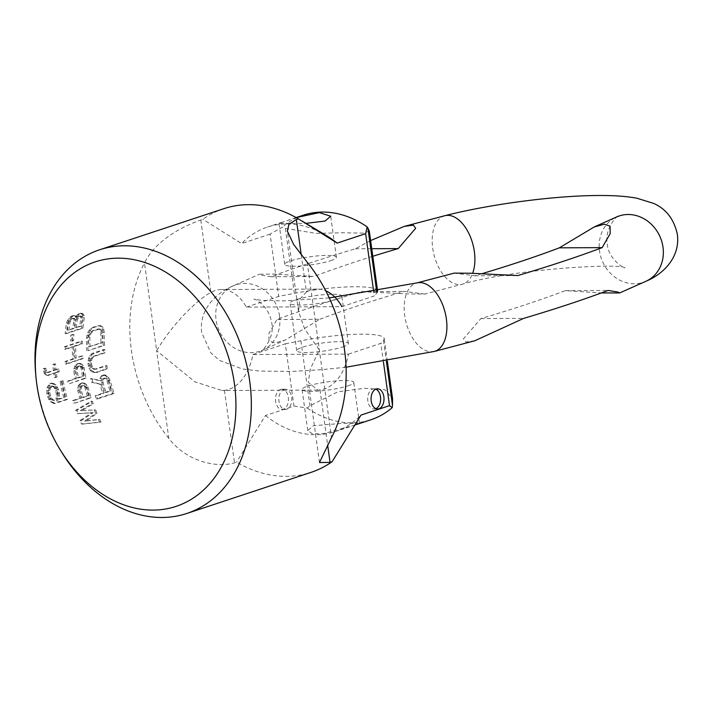 <?xml version="1.0" encoding="UTF-8"?>
<svg xmlns="http://www.w3.org/2000/svg" width="713" height="713" viewBox="0 0 713 713"><rect width="100%" height="100%" fill="white"/><g stroke="black" fill="none" stroke-linecap="round" stroke-linejoin="round"><path stroke-width="0.53" stroke-dasharray="3.56 2.67" d="M35.65 373.46A138.866 104.285 -108.3 0 0 61.746 452.327M301.234 254.737L306.403 292.009L299.763 299.193L298.506 311.367L304.62 328.862L319.335 349.887L310.217 369.218L308.346 382.284L317.766 390.064L319.994 389.922A50.498 32.388 -90.3 0 0 348.488 354.094L252.928 354.539A50.498 32.388 -90.3 0 1 224.435 390.368L221.984 390.51L194.881 381.829L156.628 350.644L168.803 438.352C186.931 461.881 216.779 468.067 234.488 462.826L236.556 462.149A138.866 104.285 -108.3 0 0 286.341 476.355A138.866 104.285 71.7 0 0 311.109 472.345M223.864 208.668A138.866 104.285 -108.3 0 0 202.857 219.31L200.799 219.996C183.294 226.146 155.987 239.675 144.463 262.937L156.628 350.644C175.487 319.415 200.638 297.606 210.852 292.455A50.498 32.388 -90.3 0 1 221.627 289.523A50.498 32.388 -90.3 0 1 246.35 307.116L341.901 306.67L374.28 295.957L373.71 291.858M168.803 438.352A138.866 104.285 71.7 0 1 144.463 262.937M97.645 398.897L114.107 393.451A138.866 104.285 -108.3 0 1 110.212 380.617L107.61 376.259L104.668 374.931L102.342 376.277L101.308 378.345L101.121 380.724L91.941 378.567A138.866 104.285 -108.3 0 0 92.806 382.32L101.255 384.164A138.866 104.285 -108.3 0 0 103.929 393.255L96.576 395.688A138.866 104.285 -108.3 0 0 97.645 398.897L96.308 398.897L112.77 393.451A140.55 105.542 -108.3 0 1 108.911 380.617L106.308 376.268L103.376 374.94L101.041 376.286L100.007 378.353L99.82 380.724L90.649 378.576A140.55 105.542 -108.3 0 0 91.505 382.32L99.945 384.164A140.55 105.542 -108.3 0 0 102.61 393.255L95.248 395.688A140.55 105.542 -108.3 0 0 96.308 398.897M96.665 372.436L107.52 368.844A138.866 104.285 -108.3 0 1 106.923 365.635L96.068 369.227L93.341 368.434L91.71 365.038A138.866 104.285 -108.3 0 1 91.407 362.89L92.004 358.799L94.285 356.384L105.141 352.792A138.866 104.285 -108.3 0 1 104.847 349.584L92.28 354.29L89.785 358.425L89.303 363.585A138.866 104.285 -108.3 0 0 89.606 365.733L91.416 370.199L94.802 372.48L96.665 372.436L95.364 372.444L106.228 368.853A140.55 105.542 -108.3 0 1 105.631 365.644L94.776 369.236L92.048 368.443L90.417 365.038A140.55 105.542 -108.3 0 1 90.114 362.899L90.711 358.808L92.993 356.393L103.848 352.801A140.55 105.542 -108.3 0 1 103.554 349.584L92.69 353.176L90.988 354.29L88.492 358.434L88.02 363.594A140.55 105.542 -108.3 0 0 88.314 365.733L90.123 370.207L91.915 371.883L95.364 372.444M88.082 350.743A138.866 104.285 -108.3 0 1 87.824 337.891L89.036 332.721L90.56 330.119L93.822 327.472L99.071 325.734L102.119 326.296L103.403 327.971L104.285 332.445A138.866 104.285 -108.3 0 0 104.544 345.297L88.082 350.743L103.242 345.306A140.55 105.542 -108.3 0 1 102.975 332.454L102.075 327.98L100.783 326.304L97.734 325.734L92.485 327.472L89.223 330.128L87.708 332.73L86.514 337.9A140.55 105.542 -108.3 0 0 86.781 350.751M93.269 403.843A138.866 104.285 -108.3 0 1 92.342 401.232L77.12 410.162A138.866 104.285 71.7 0 0 78.448 413.638L93.162 412.702L81.335 420.581A138.866 104.285 -108.3 0 0 82.913 424.057L101.041 422.087A138.866 104.285 71.7 0 1 99.784 419.485L85.97 421.044L97.048 413.397A138.866 104.285 71.7 0 1 95.604 409.922L81.63 410.626L93.269 403.843L91.924 403.852A140.55 105.542 -108.3 0 1 91.006 401.241L75.774 410.162A140.55 105.542 71.7 0 0 77.093 413.638L91.79 412.711L79.954 420.59A140.55 105.542 -108.3 0 0 81.514 424.066L99.624 422.096A140.55 105.542 71.7 0 1 98.385 419.485L84.58 421.053L95.676 413.406A140.55 105.542 71.7 0 1 94.241 409.93L80.275 410.626L91.924 403.852M74.713 403.201L91.175 397.756A138.866 104.285 -108.3 0 1 88.118 387.328L85.747 383.879L82.886 382.952L80.533 384.191L79.437 385.965L79.018 390.341A138.866 104.285 -108.3 0 0 81.237 398.166L73.885 400.599A138.866 104.285 -108.3 0 0 74.713 403.201L89.847 397.765A140.55 105.542 -108.3 0 1 86.817 387.328L84.446 383.879L82.744 383.041L80.186 383.416L78.136 385.965L77.708 390.35A140.55 105.542 -108.3 0 0 79.918 398.166L72.566 400.608A140.55 105.542 -108.3 0 0 73.386 403.21M76.175 358.211A138.866 104.285 -108.3 0 1 75.658 346.028L82.316 343.826A138.866 104.285 -108.3 0 1 82.316 341.215L65.854 346.661A138.866 104.285 -108.3 0 0 65.854 349.272L73.555 346.723A138.866 104.285 -108.3 0 0 74.072 358.906L66.371 361.455A138.866 104.285 71.7 0 0 66.594 364.067L83.056 358.621A138.866 104.285 71.7 0 1 82.833 356.01L74.883 358.22A140.55 105.542 -108.3 0 1 74.348 346.037L81.006 343.835A140.55 105.542 -108.3 0 1 81.006 341.224L64.544 346.67A140.55 105.542 -108.3 0 0 64.544 349.281L72.245 346.732A140.55 105.542 -108.3 0 0 72.779 358.915L65.07 361.464A140.55 105.542 71.7 0 0 65.293 364.076L81.763 358.63A140.55 105.542 71.7 0 1 81.532 356.019L74.883 358.22M58.395 402.426L67.503 399.414A138.866 104.285 -108.3 0 1 63.136 380.804L61.389 381.384A138.866 104.285 -108.3 0 0 64.981 397.257L59.375 399.111L59.366 393.175A138.866 104.285 -108.3 0 1 58.609 389.895L56.086 384.877L52.441 383.184L51.042 383.647L48.386 387.435L48.101 393.371A138.866 104.285 -108.3 0 0 48.858 396.651L51.666 401.66L55.24 403.469A138.866 104.285 -108.3 0 1 54.322 400.189L52.628 399.556L50.614 396.071A138.866 104.285 71.7 0 1 49.857 392.792L50.097 388.612L52.584 386.036L55.008 386.99L56.862 390.474A138.866 104.285 -108.3 0 0 57.619 393.754L57.325 398.603A138.866 104.285 -108.3 0 0 58.395 402.426L57.076 402.435L66.184 399.423A140.55 105.542 -108.3 0 1 61.844 380.813L60.097 381.393A140.55 105.542 -108.3 0 0 63.671 397.266L58.065 399.12L58.065 393.184A140.55 105.542 -108.3 0 1 57.316 389.895L54.794 384.886L51.149 383.193L49.75 383.656L47.085 387.435L46.808 393.371A140.55 105.542 -108.3 0 0 47.557 396.66L50.356 401.669L53.93 403.478A140.55 105.542 -108.3 0 1 53.012 400.198L51.318 399.565L49.313 396.08A140.55 105.542 71.7 0 1 48.555 392.792L48.805 388.612L50.587 386.277L53.707 386.99L55.561 390.474A140.55 105.542 -108.3 0 0 56.318 393.763L56.024 398.603A140.55 105.542 -108.3 0 0 57.076 402.435M71.879 341.206L73.635 340.627A138.866 104.285 -108.3 0 1 73.938 334.531L72.182 335.11A138.866 104.285 -108.3 0 0 71.879 341.206L70.56 341.215L72.307 340.636A140.55 105.542 -108.3 0 1 72.601 334.54L70.845 335.119A140.55 105.542 -108.3 0 0 70.56 341.215M69.526 383.639L85.988 378.193A138.866 104.285 -108.3 0 1 84.143 367.756L82.218 364.307L79.562 363.38L77.156 364.628L75.917 366.393L75.043 370.769A138.866 104.285 -108.3 0 0 76.362 378.603L69.009 381.036A138.866 104.285 -108.3 0 0 69.526 383.639L84.695 378.202A140.55 105.542 -108.3 0 1 82.86 367.765L80.925 364.316L78.27 363.38L75.863 364.628L74.624 366.402L73.751 370.778A140.55 105.542 -108.3 0 0 75.07 378.603L67.708 381.036A140.55 105.542 -108.3 0 0 68.234 383.647M76.763 317.321L78.938 314.558L81.478 313.31L83.581 314.246L84.294 317.704A138.866 104.285 -108.3 0 0 82.975 328.158L66.514 333.604A138.866 104.285 -108.3 0 1 67.833 323.149L69.927 318.764L72.717 316.207L75.435 315.716L76.763 317.321L75.373 317.321L74.027 315.725L73.065 315.636L71.309 316.216L68.528 318.773L66.452 323.158A140.55 105.542 -108.3 0 0 65.168 333.604L81.63 328.158A140.55 105.542 -108.3 0 1 82.913 317.704L82.182 314.255L80.07 313.319L77.53 314.567L75.373 317.321M47.994 375.466L54.999 373.149A138.866 104.285 -108.3 0 0 55.587 377.534L56.987 377.07A138.866 104.285 -108.3 0 1 56.398 372.685L59.197 371.758A138.866 104.285 -108.3 0 1 58.885 369.022L56.086 369.949A138.866 104.285 -108.3 0 1 55.543 363.924L54.143 364.388A138.866 104.285 -108.3 0 0 54.678 370.412L48.377 372.498L47.272 372.302L46.407 370.885L45.819 368.264L44.42 368.728L45.579 373.425L46.461 374.833L47.994 375.466L46.701 375.475L53.707 373.157A140.55 105.542 -108.3 0 0 54.295 377.534L55.694 377.07A140.55 105.542 -108.3 0 1 55.106 372.694L57.905 371.767A140.55 105.542 -108.3 0 1 57.593 369.031L54.794 369.958A140.55 105.542 -108.3 0 1 54.25 363.933L52.851 364.396A140.55 105.542 -108.3 0 0 53.386 370.421L47.085 372.507L45.98 372.302L45.115 370.894L44.527 368.273L43.119 368.737L44.286 373.434L45.169 374.842L46.701 375.475M306.403 292.009A50.498 32.388 -90.3 0 1 317.187 289.077A50.498 32.388 -90.3 0 1 325.761 290.833M348.488 354.094L380.858 343.381L383.434 361.91M326.206 235.495A107.725 80.899 -108.3 0 0 267.464 227.046A107.725 80.899 -108.3 0 0 241.591 243.552L202.857 219.31M252.928 354.539L285.307 343.826L293.943 406.098L265.45 415.527L236.556 462.149M265.45 415.527A107.725 80.899 -108.3 0 0 335.137 431.597A107.725 80.899 -108.3 0 0 361.01 415.082M68.876 330.288A138.866 104.285 -108.3 0 1 70.008 322.018L72.566 318.711L74.589 318.453L75.257 320.28A138.866 104.285 -108.3 0 0 74.125 328.55L67.521 330.297A140.55 105.542 -108.3 0 1 68.617 322.026L70.043 319.495L72.218 318.363L73.742 319.094L73.876 320.289A140.55 105.542 -108.3 0 0 72.771 328.559L67.521 330.297M76.229 327.855A138.866 104.285 -108.3 0 1 77.361 319.584L79.918 316.278L81.594 316.135L82.262 317.962A138.866 104.285 -108.3 0 0 81.13 326.233L74.874 327.864A140.55 105.542 -108.3 0 1 75.979 319.593L77.396 317.062L79.223 316.046L80.195 316.135L80.881 317.971A140.55 105.542 -108.3 0 0 79.776 326.242L74.874 327.864M78.466 377.908L83.715 376.17A138.866 104.285 -108.3 0 1 82.334 367.899L80.979 366.072L79.874 365.992L77.833 367.115L77.075 369.637A138.866 104.285 -108.3 0 0 78.466 377.908L77.173 377.908L82.423 376.17A140.55 105.542 -108.3 0 1 81.041 367.908L79.696 366.081L77.53 366.339L75.952 368.229L75.792 369.646A140.55 105.542 -108.3 0 0 77.173 377.908M83.341 397.471L88.599 395.733A138.866 104.285 -108.3 0 1 86.255 387.471L84.66 385.644L82.45 385.902L81.505 386.687L81.006 389.209A138.866 104.285 -108.3 0 0 83.341 397.471L82.022 397.471L87.271 395.733A140.55 105.542 -108.3 0 1 84.954 387.48L83.359 385.653L81.148 385.911L80.204 386.696L79.696 389.218A140.55 105.542 -108.3 0 0 82.022 397.471M90.025 346.839A138.866 104.285 -108.3 0 1 89.927 337.196L91.095 333.105L93.617 330.68L100.248 329.014L101.246 329.745L102.191 333.14A138.866 104.285 -108.3 0 0 102.289 342.784L88.724 346.839A140.55 105.542 -108.3 0 1 88.608 337.204L89.767 333.105L92.289 330.689L98.92 329.023L99.927 329.745L100.872 333.149A140.55 105.542 -108.3 0 0 100.988 342.784L88.724 346.839M106.032 392.56L111.29 390.822A138.866 104.285 -108.3 0 1 108.323 380.662L106.593 378.327L104.365 378.487L103.011 380.68L103.073 382.4A138.866 104.285 -108.3 0 0 106.032 392.56L104.704 392.56L109.962 390.822A140.55 105.542 -108.3 0 1 107.021 380.662L105.292 378.336L103.064 378.496L101.701 380.68L101.763 382.4A140.55 105.542 -108.3 0 0 104.704 392.56M72.566 318.711L71.166 318.711M73.617 318.363L72.218 318.363M101.255 384.164L99.945 384.164M103.929 393.255L102.61 393.255M92.806 382.32L91.505 382.32M91.941 378.567L90.649 378.576M101.121 380.724L99.82 380.724M101.308 378.345L100.007 378.353M102.342 376.277L101.041 376.286M103.269 375.394L101.968 375.403M104.668 374.931L103.376 374.94M105.845 375.118L104.544 375.127M107.61 376.259L106.308 376.268M109.178 378.05L107.877 378.059M110.212 380.617L108.911 380.617M114.107 393.451L112.77 393.451M96.576 395.688L95.248 395.688M103.073 382.4L101.763 382.4M111.29 390.822L109.962 390.822M108.323 380.662L107.021 380.662M107.565 379.173L106.255 379.173M106.593 378.327L105.292 378.336M105.417 378.14L104.116 378.148M104.365 378.487L103.064 378.496M103.447 379.378L102.137 379.378M103.011 380.68L101.701 380.68M104.847 349.584L103.554 349.584M93.991 353.176L92.69 353.176M105.141 352.792L103.848 352.801M94.285 356.384L92.993 356.393M92.94 357.382L91.647 357.391M92.004 358.799L90.711 358.808M91.487 360.635L90.195 360.644M91.407 362.89L90.114 362.899M91.71 365.038L90.417 365.038M92.378 367.061L91.086 367.061M93.341 368.434L92.048 368.443M94.571 369.156L93.278 369.165M96.068 369.227L94.776 369.236M106.923 365.635L105.631 365.644M107.52 368.844L106.228 368.853M94.802 372.48L93.51 372.489M93.207 371.874L91.915 371.883M91.416 370.199L90.123 370.207M90.364 368.291L89.072 368.3M89.606 365.733L88.314 365.733M89.303 363.585L88.02 363.594M89.321 360.796L88.029 360.805M89.785 358.425L88.492 358.434M90.979 355.823L89.686 355.823M92.28 354.29L90.988 354.29M104.544 345.297L103.242 345.306M104.285 332.445L102.975 332.454M87.824 337.891L86.514 337.9M88.252 335.101L86.924 335.101M89.036 332.721L87.708 332.73M90.56 330.119L89.223 330.128M92.03 328.586L90.694 328.586M93.822 327.472L92.485 327.472M99.071 325.734L97.734 325.734M100.783 325.689L99.455 325.689M102.119 326.296L100.783 326.304M103.403 327.971L102.075 327.98M104.009 329.887L102.69 329.887M102.191 333.14L100.872 333.149M102.289 342.784L100.988 342.784M101.888 331.117L100.569 331.117M101.246 329.745L99.927 329.745M100.248 329.014L98.92 329.023M98.875 328.943L97.547 328.951M93.617 330.68L92.289 330.689M92.191 331.679L90.863 331.688M91.095 333.105L89.767 333.105M90.328 334.941L89.009 334.95M89.927 337.196L88.608 337.204M93.162 412.702L91.79 412.711M81.335 420.581L79.954 420.59M78.448 413.638L77.093 413.638M77.12 410.162L75.774 410.162M92.342 401.232L91.006 401.241M81.63 410.626L80.275 410.626M95.604 409.922L94.241 409.93M97.048 413.397L95.676 413.406M85.97 421.044L84.58 421.053M99.784 419.485L98.385 419.485M101.041 422.087L99.624 422.096M82.913 424.057L81.514 424.066M84.036 383.033L82.744 383.041M82.886 382.952L81.594 382.952M85.747 383.879L84.446 383.879M87.218 385.27L85.916 385.278M88.118 387.328L86.817 387.328M91.175 397.756L89.847 397.765M73.885 400.599L72.566 400.608M81.237 398.166L79.918 398.166M79.018 390.341L77.708 390.35M78.813 388.05L77.512 388.059M79.437 385.965L78.136 385.965M80.533 384.191L79.241 384.2M81.487 383.416L80.186 383.416M81.006 389.209L79.696 389.218M88.599 395.733L87.271 395.733M86.255 387.471L84.954 387.48M85.578 386.286L84.268 386.286M84.66 385.644L83.359 385.653M83.501 385.555L82.2 385.564M82.45 385.902L81.148 385.911M81.505 386.687L80.204 386.696M81.024 387.792L79.722 387.792M66.371 361.455L65.07 361.464M66.594 364.067L65.293 364.076M74.072 358.906L72.779 358.915M73.555 346.723L72.245 346.732M65.854 349.272L64.544 349.281M65.854 346.661L64.544 346.67M82.316 341.215L81.006 341.224M82.316 343.826L81.006 343.835M75.658 346.028L74.348 346.037M82.833 356.01L81.532 356.019M83.056 358.621L81.763 358.63M56.042 388.398L54.741 388.407M56.862 390.474L55.561 390.474M55.008 386.99L53.707 386.99M53.742 386.241L52.45 386.25M52.584 386.036L51.291 386.045M51.889 386.277L50.587 386.277M50.935 387.168L49.643 387.177M50.097 388.612L48.805 388.612M49.732 390.483L48.439 390.492M49.857 392.792L48.555 392.792M50.614 396.071L49.313 396.08M51.505 398.148L50.204 398.157M52.628 399.556L51.318 399.565M54.322 400.189L53.012 400.198M55.24 403.469L53.93 403.478M53.528 402.845L52.218 402.845M51.666 401.66L50.356 401.669M49.892 399.271L48.591 399.28M48.858 396.651L47.557 396.66M48.101 393.371L46.808 393.371M47.869 390.519L46.577 390.519M48.386 387.435L47.085 387.435M49.482 385.323L48.19 385.332M51.042 383.647L49.75 383.656M52.441 383.184L51.149 383.193M54.384 383.701L53.092 383.71M56.086 384.877L54.794 384.886M57.682 387.275L56.38 387.275M58.609 389.895L57.316 389.895M59.366 393.175L58.065 393.184M59.696 396.027L58.395 396.036M59.375 399.111L58.065 399.12M64.981 397.257L63.671 397.266M61.389 381.384L60.097 381.393M63.136 380.804L61.844 380.813M67.503 399.414L66.184 399.423M57.325 398.603L56.024 398.603M57.806 396.063L56.505 396.071M57.619 393.754L56.318 393.763M73.938 334.531L72.601 334.54M72.182 335.11L70.845 335.119M73.635 340.627L72.307 340.636M75.917 366.393L74.624 366.402M75.088 368.478L73.795 368.487M77.156 364.628L75.863 364.628M78.163 363.844L76.87 363.844M79.562 363.38L78.27 363.38M80.658 363.461L79.366 363.47M82.218 364.307L80.925 364.316M83.492 365.698L82.2 365.707M84.143 367.756L82.86 367.765M85.988 378.193L84.695 378.202M69.009 381.036L67.708 381.036M76.362 378.603L75.07 378.603M75.043 370.769L73.751 370.778M77.075 369.637L75.792 369.646M83.715 376.17L82.423 376.17M82.334 367.899L81.041 367.908M81.799 366.714L80.507 366.723M80.979 366.072L79.696 366.081M79.874 365.992L78.582 365.992M78.822 366.339L77.53 366.339M77.833 367.115L76.541 367.124M77.245 368.22L75.952 368.229M77.28 316.331L75.881 316.34M78.938 314.558L77.53 314.567M80.079 313.773L78.671 313.782M81.478 313.31L80.07 313.319M82.441 313.399L81.032 313.408M83.581 314.246L82.182 314.255M84.312 315.636L82.922 315.645M84.294 317.704L82.913 317.704M82.975 328.158L81.63 328.158M66.514 333.604L65.168 333.604M67.833 323.149L66.452 323.158M68.555 320.85L67.165 320.859M69.927 318.764L68.528 318.773M71.585 316.991L70.177 317M72.717 316.207L71.309 316.216M74.473 315.627L73.065 315.636M75.435 315.716L74.027 315.725M76.576 316.563L75.177 316.572M82.262 317.962L80.881 317.971M81.13 326.233L79.776 326.242M82.138 316.768L80.747 316.777M81.594 316.135L80.195 316.135M80.622 316.046L79.223 316.046M79.918 316.278L78.528 316.278M78.787 317.062L77.396 317.062M77.931 318.158L76.541 318.167M77.361 319.584L75.979 319.593M74.589 318.453L73.189 318.453M75.132 319.085L73.742 319.094M75.257 320.28L73.876 320.289M74.125 328.55L72.771 328.559M70.008 322.018L68.617 322.026M70.578 320.592L69.188 320.6M71.434 319.495L70.043 319.495M46.407 370.885L45.115 370.894M45.819 368.264L44.527 368.273M47.272 372.302L45.98 372.302M48.377 372.498L47.085 372.507M54.678 370.412L53.386 370.421M54.143 364.388L52.851 364.396M55.543 363.924L54.25 363.933M56.086 369.949L54.794 369.958M58.885 369.022L57.593 369.031M59.197 371.758L57.905 371.767M56.398 372.685L55.106 372.694M56.987 377.07L55.694 377.07M55.587 377.534L54.295 377.534M54.999 373.149L53.707 373.157M46.461 374.833L45.169 374.842M45.579 373.425L44.286 373.434M45.053 371.901L43.76 371.901M44.42 368.728L43.119 368.737M246.35 307.116L278.721 296.403L294.344 293.355A62.281 9.768 -7.9 0 1 377.64 291.109M369.316 231.119L363.113 233.133L343.194 232.768L315.966 233.356L285.334 228.392L282.134 227.269L270.084 234.131L278.721 296.403M270.084 234.131L241.591 243.552M280.601 389.467A10.098 6.479 -90.3 0 1 281.929 389.253A10.098 6.479 -90.3 0 1 288.409 398.282A10.098 6.479 -90.3 0 1 283.346 409.226A10.098 6.479 -90.3 0 1 282.018 409.449A10.098 6.479 -90.3 0 1 275.53 400.421A10.098 6.479 -90.3 0 1 280.601 389.467M376.669 291.359L376.892 292.972L374.28 295.957M376.892 292.972A62.281 9.768 -7.9 0 0 377.649 291.18M335.966 299.576A26.087 4.091 -7.9 0 0 341.794 296.082A26.087 4.091 -7.9 0 0 324.37 294.629A26.087 4.091 -7.9 0 0 295.931 299.763A26.087 4.091 -7.9 0 0 290.111 303.257A26.087 4.091 -7.9 0 0 307.535 304.718A26.087 4.091 -7.9 0 0 335.966 299.576M293.943 406.098L307.214 408.023L309.941 405.742L337.944 391.758L364.78 388.3L384.842 389.717L392.542 398.531M285.307 343.826L300.922 340.778A62.281 9.768 172.1 0 1 384.218 338.532A62.281 9.768 172.1 0 1 383.469 340.395L380.858 343.381M303.337 215.174A107.725 80.899 -108.3 0 0 282.134 227.269M296.18 217.599L279.024 223.392L305.93 223.356M307.214 408.023A107.725 80.899 -108.3 0 0 371.018 419.725M355.083 424.993L322.998 433.789L312.267 433.691L307.766 430.545L313.417 425.723L342.285 423.353L359.459 423.379L356.259 424.609M342.543 346.999A26.087 4.091 -7.9 0 0 348.372 343.506A26.087 4.091 -7.9 0 0 330.948 342.053A26.087 4.091 -7.9 0 0 302.517 347.186A26.087 4.091 -7.9 0 0 296.688 350.68A26.087 4.091 -7.9 0 0 314.112 352.142A26.087 4.091 -7.9 0 0 342.543 346.999M330.574 260.717A26.087 4.091 -7.9 0 0 336.402 257.224A26.087 4.091 -7.9 0 0 318.978 255.771A26.087 4.091 -7.9 0 0 290.539 260.905A26.087 4.091 -7.9 0 0 284.719 264.398A26.087 4.091 -7.9 0 0 302.143 265.86A26.087 4.091 -7.9 0 0 330.574 260.717M347.935 385.858A26.087 4.091 -7.9 0 0 353.764 382.364A26.087 4.091 -7.9 0 0 336.34 380.911A26.087 4.091 -7.9 0 0 307.909 386.045A26.087 4.091 -7.9 0 0 302.08 389.539A26.087 4.091 -7.9 0 0 319.504 391A26.087 4.091 -7.9 0 0 347.935 385.858M283.961 389.458A10.098 6.479 -90.3 0 1 285.28 389.236A10.098 6.479 -90.3 0 1 291.769 398.264A10.098 6.479 -90.3 0 1 286.697 409.217A10.098 6.479 -90.3 0 1 285.378 409.431A10.098 6.479 -90.3 0 1 278.89 400.403A10.098 6.479 -90.3 0 1 283.961 389.458M375.894 408.665A10.098 6.479 -90.3 0 1 375.546 408.799A10.098 6.479 -90.3 0 1 374.218 409.021A10.098 6.479 -90.3 0 1 367.73 399.984A10.098 6.479 -90.3 0 1 372.801 389.04A10.098 6.479 -90.3 0 1 374.12 388.817A10.098 6.479 -90.3 0 1 375.804 389.155M370.626 240.557L355.404 248.784A694.319 108.929 -7.9 0 0 270.976 276.715L261.11 275.12L259.443 274.202L274.737 274.086L313.791 276.519A638.795 100.212 -7.9 0 1 372.801 256.279M481.961 273.685A638.795 100.212 -7.9 0 1 474.929 275.762L454.217 273.115M474.742 340.787L465.714 341.99L463.423 338.862L480.865 318.577A638.795 100.212 -7.9 0 0 565.293 290.646L601.371 292.936M444.859 215.7A35.347 20.142 -104.2 0 0 432.72 248.276A35.347 20.142 -104.2 0 0 462.229 284.229L424.868 294.05L408.166 293.925L361.339 291.599A694.319 108.929 -7.9 0 0 276.92 319.531L319.727 319.326L284.933 340.172L274.763 342.98L269.006 340.974L268.881 333.55L276.92 319.531M424.868 294.05L404.155 291.394A638.795 100.212 -7.9 0 0 319.727 319.326M565.293 290.646L608.1 290.441M361.339 291.599L404.155 291.394M480.865 318.577L523.681 318.372M474.929 275.762L517.745 275.566M355.404 248.784L371.758 248.712M270.976 276.715L313.791 276.519M200.799 219.996L210.852 292.455M224.435 390.368L234.488 462.826M319.994 389.922L327.615 444.859M307.169 262.179L331.509 437.595M285.334 228.392L294.344 293.355M300.922 340.778L309.941 405.742M383.469 340.395L386.393 361.42M434.226 351.464A35.347 20.142 75.8 0 1 404.708 315.52A35.347 20.142 75.8 0 1 416.855 282.936M279.549 316.1A35.347 31.31 -115.5 0 0 232.572 286.136A35.347 31.31 -115.5 0 0 216.075 319.959A35.347 31.31 -115.5 0 0 263.061 349.923A35.347 31.31 -115.5 0 0 279.549 316.1M646.513 281.02A35.347 31.31 64.5 0 1 599.526 251.056A35.347 31.31 64.5 0 1 616.023 217.242M617.788 216.315C617.725 214.791 603.964 229.39 607.324 244.078C608.091 259.131 625.31 269.434 624.953 267.945C622.814 262.99 515.677 268.418 462.229 284.229A35.347 20.142 -104.2 0 0 472.648 273.302M317.187 289.077L221.627 289.523M317.766 390.064L221.984 390.51M319.477 462.523L308.346 382.284M298.506 311.367L287.366 231.128M296.127 217.563L288.578 220.059M282.223 222.162L267.464 227.046M349.896 426.713L335.137 431.597M387.373 361.25L384.218 338.532M348.372 343.506L341.794 296.082M296.688 350.68L290.111 303.257M336.402 257.224L330.707 216.217M284.719 264.398L279.024 223.392M359.459 423.379L353.764 382.364M307.766 430.545L302.08 389.539M285.28 389.236L281.929 389.253M285.378 409.431L282.018 409.449M377.48 388.808L374.12 388.817M377.578 409.004L374.218 409.021M346.055 367.213L322.428 369.601L292.339 371.42L259.978 371.09L242.482 369.004L219.551 360.439L210.896 352.882L201.734 332.793C198.624 310.075 215.718 293.168 232.572 286.136L259.443 274.202M329.254 297.945L282.999 300.922L261.733 300.325L254.131 299.21C252.144 297.811 268.792 304.005 271.76 323.078C275.111 337.766 261.359 352.374 261.288 350.841L284.933 340.172"/><path stroke-width="1.07" d="M118.144 258.168A128.768 96.701 -108.3 0 0 35.926 376.553A128.768 96.701 -108.3 0 0 60.124 449.68A128.768 96.701 -108.3 0 0 153.099 510.098A128.768 96.701 71.7 0 0 234.408 383.674A128.768 96.701 71.7 0 0 118.144 258.168M383.434 361.91L389.503 405.652L361.01 415.082L332.115 461.703A138.866 104.285 71.7 0 1 311.109 472.345L186.788 513.476A138.866 104.285 71.7 0 0 246.68 364.887A138.866 104.285 71.7 0 0 124.32 245.789A138.866 104.285 -108.3 0 0 99.553 249.8A138.866 104.285 -108.3 0 0 35.65 373.46L35.926 376.553M60.124 449.68L61.746 452.327A138.866 104.285 -108.3 0 0 162.02 517.486A138.866 104.285 71.7 0 0 186.788 513.476M373.71 291.858L365.635 233.677L337.151 243.106L298.417 218.864A138.866 104.285 71.7 0 0 248.632 204.658A138.866 104.285 -108.3 0 0 223.864 208.668L99.553 249.8M325.761 290.833A50.498 32.388 -90.3 0 1 341.901 306.67M298.417 218.864L296.35 219.551L301.234 254.737M332.115 461.703L330.048 462.38L319.477 462.523L331.509 437.595A138.866 104.285 71.7 0 0 307.169 262.179L293.613 244.443L287.375 231.128L288.943 224.274L296.35 219.551M376.161 389.022A10.098 6.479 -90.3 0 1 377.48 388.808A10.098 6.479 -90.3 0 1 383.968 397.836A10.098 6.479 -90.3 0 1 378.897 408.781A10.098 6.479 -90.3 0 1 377.578 409.004A10.098 6.479 -90.3 0 1 371.09 399.975A10.098 6.479 -90.3 0 1 376.161 389.022M337.151 243.106A107.725 80.899 -108.3 0 0 326.206 235.495L302.196 221.119M377.649 291.18A62.281 9.768 -7.9 0 0 377.64 291.109L369.316 231.119L367.881 228.008L376.669 291.359M365.635 233.677L367.15 226.877A107.725 80.899 -108.3 0 0 303.337 215.174L296.127 217.563M305.93 223.356L325.066 221.048L330.707 216.217L319.29 212.634L296.18 217.599M355.083 424.993L371.018 419.725A107.725 80.899 -108.3 0 0 392.23 407.622L389.503 405.652M367.15 226.877L367.881 228.008M386.393 361.42L392.489 405.358L392.542 398.531L387.373 361.25M392.489 405.358L392.23 407.622M375.804 389.155A10.098 6.479 -90.3 0 1 380.653 398.888A10.098 6.479 -90.3 0 1 375.894 408.665M371.758 248.712L398.211 248.587L415.661 228.303L413.38 225.165L404.342 226.369L370.626 240.557M398.211 248.587A638.795 100.212 -7.9 0 0 372.801 256.279M601.371 292.936L619.633 292.954L617.966 292.045L608.1 290.441A694.319 108.929 -7.9 0 1 523.681 318.372L474.742 340.787L434.226 351.464A35.347 20.142 75.8 0 0 446.365 318.88A35.347 20.142 75.8 0 0 416.855 282.936L454.217 273.115L470.936 273.239L517.745 275.566A694.319 108.929 -7.9 0 0 602.164 247.634L610.203 233.588L610.07 226.181L604.33 224.185L594.143 226.992L559.349 247.83L602.164 247.634M481.961 273.685A638.795 100.212 -7.9 0 0 559.349 247.83M327.615 444.859L330.048 462.38M472.648 273.302A35.347 20.142 -104.2 0 0 474.368 251.644A35.347 20.142 -104.2 0 0 444.859 215.7L404.342 226.369M617.761 216.333L616.023 217.242A35.347 31.31 64.5 0 1 663.001 247.206A35.347 31.31 64.5 0 1 646.513 281.02L619.633 292.954M416.855 282.936L329.254 297.945M646.513 281.02C663.366 273.997 680.452 257.081 677.35 234.363C674.043 219.221 666.111 208.891 653.563 203.383L636.771 198.187C627.092 196.44 615.863 195.549 603.073 195.514C559.277 195.041 491.417 203.758 444.859 215.7M616.023 217.242L594.143 226.992M434.226 351.464L346.055 367.213"/></g></svg>
